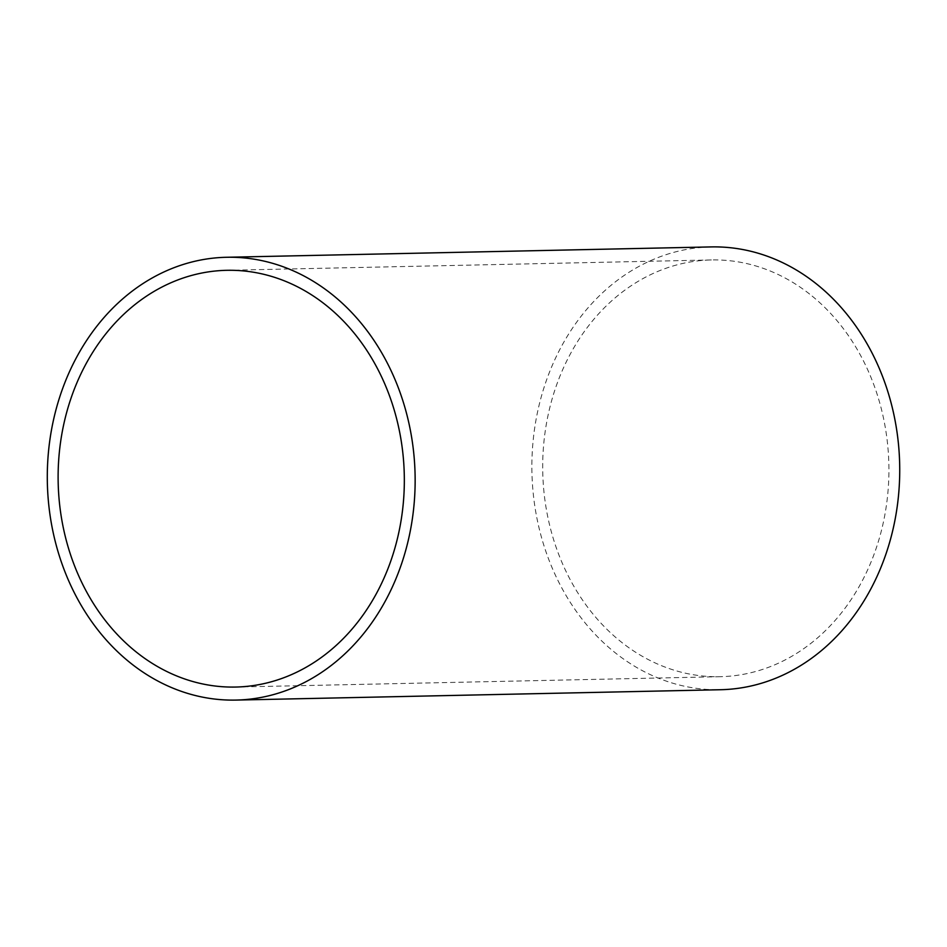 <?xml version="1.0" encoding="UTF-8"?>
<svg xmlns="http://www.w3.org/2000/svg" width="947" height="947" viewBox="0 0 947 947"><rect width="100%" height="100%" fill="white"/><g stroke="black" fill="none" stroke-linecap="round" stroke-linejoin="round"><path stroke-width="0.71" stroke-dasharray="4.74 3.55" d="M809.626 294.079A208.423 173.1 -91.2 0 0 711.351 259.952A208.423 173.1 -91.2 0 0 542.749 472.02A208.423 173.1 -91.2 0 0 720.253 676.691A208.423 173.1 -91.2 0 0 882.486 526.212A208.423 173.1 -91.2 0 0 809.626 294.079M711.067 246.918A221.444 183.907 -91.2 0 0 531.93 472.257A221.444 183.907 -91.2 0 0 720.537 689.724M711.351 259.952L226.771 270.309M720.253 676.691L235.673 687.048"/><path stroke-width="1.42" d="M235.957 700.082L720.537 689.724A221.444 183.907 -91.2 0 0 870.376 589.803A221.444 183.907 -91.2 0 0 876.164 361.399A221.444 183.907 -91.2 0 0 711.067 246.918L226.487 257.276A221.444 183.907 -91.2 0 0 47.35 482.615A221.444 183.907 -91.2 0 0 235.957 700.082A221.444 183.907 -91.2 0 0 270.037 695.489A221.444 183.907 -91.2 0 0 385.796 600.161A221.444 183.907 -91.2 0 0 391.573 371.757A221.444 183.907 -91.2 0 0 226.487 257.276M376.705 593.023A208.423 173.1 -91.2 0 0 325.034 304.437A208.423 173.1 -91.2 0 0 226.771 270.309A208.423 173.1 -91.2 0 0 58.169 482.378A208.423 173.1 -91.2 0 0 235.673 687.048A208.423 173.1 -91.2 0 0 376.705 593.023"/></g></svg>
